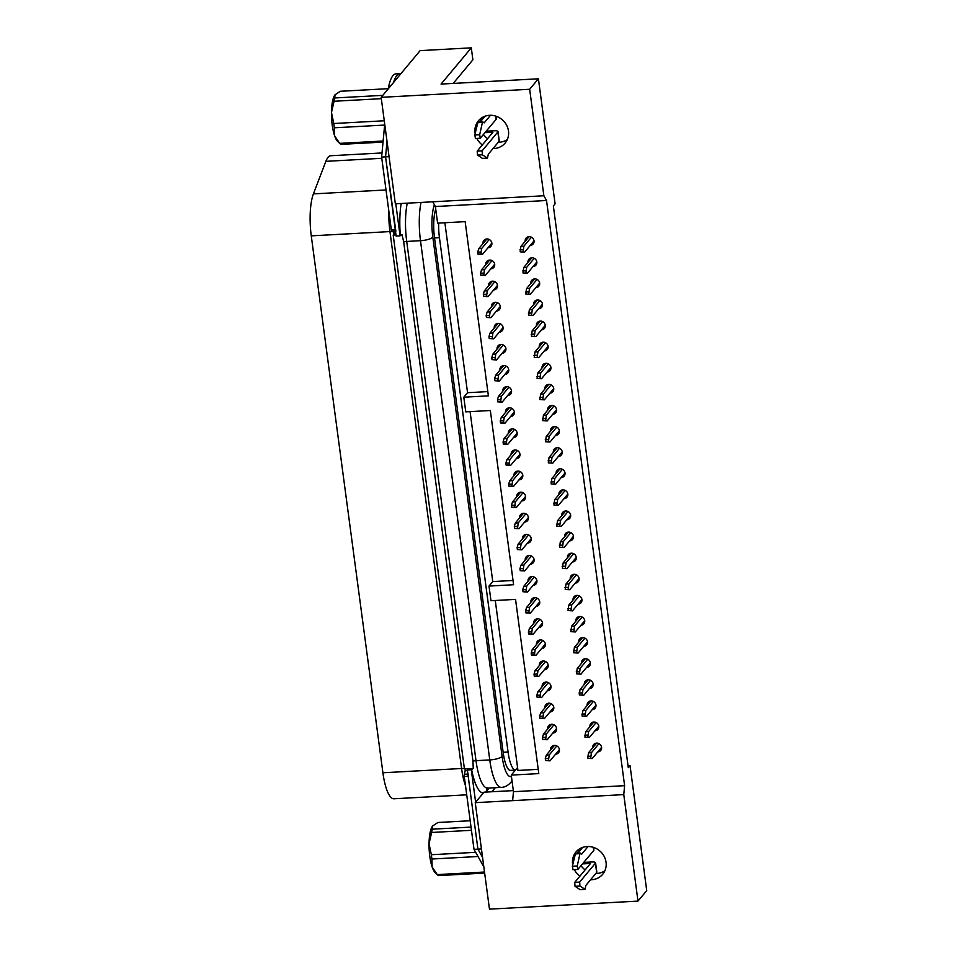 <?xml version="1.0" encoding="UTF-8"?>
<svg xmlns="http://www.w3.org/2000/svg" width="957" height="957" viewBox="0 0 957 957"><rect width="100%" height="100%" fill="white"/><g stroke="black" fill="none" stroke-linecap="round" stroke-linejoin="round"><path stroke-width="1.44" d="M407.263 203.171A38.878 10.515 86.9 0 0 406.713 241.439A4.606 1.232 -7.6 0 0 403.687 241.894L402.012 234.609L400.062 235.853L396.126 236.068L385.563 156.864L387.023 141.337L385.563 156.864L389.068 156.685M388.279 88.798A40.924 11.077 -93.1 0 1 395.935 73.833L399.87 73.629A40.924 11.077 -93.1 0 0 393.602 82.41A40.924 11.077 -93.1 0 1 399.87 73.629L400.995 73.569M483.823 866.863L474.002 849.361L477.926 849.146L482.555 857.388L477.926 849.146L467.363 769.954L468.368 768.746L464.432 768.961L393.195 235.087L395.983 234.932M475.629 802.217L471.299 769.739L473.248 768.483L468.368 768.746M471.299 769.739L467.363 769.954M474.002 849.361L464.277 776.486L468.212 776.271L477.926 849.146L481.431 848.955M511.768 770.313A25.576 6.926 -93.1 0 1 510.823 770.612A25.576 6.926 -93.1 0 1 503.179 752.549L434.49 237.719A25.576 6.926 -93.1 0 1 435.746 209.212M400.062 235.853L395.791 203.793M403.687 241.894L472.961 761.126L473.248 768.483M393.195 235.087L394.2 233.879L395.827 233.795M552.751 733.098A4.606 4.259 -140.1 0 0 553.337 724.545A4.606 4.259 -140.1 0 0 547.751 728.911M594.943 730.801A4.606 4.259 -140.1 0 0 595.529 722.26A4.606 4.259 -140.1 0 0 589.943 726.626M597.766 751.903A4.606 4.259 -140.1 0 0 598.352 743.362A4.606 4.259 -140.1 0 0 592.754 747.728M555.574 754.2A4.606 4.259 -140.1 0 0 556.149 745.647A4.606 4.259 -140.1 0 0 550.562 750.013M507.294 139.566A17.393 16.078 39.9 0 1 498.262 142.27M487.58 138.669A17.393 16.078 39.9 0 1 483.464 134.494M475.127 133.394A17.393 16.078 39.9 0 1 475.043 132.832A17.393 16.078 39.9 0 1 478.416 120.773A17.393 16.078 39.9 0 1 496.145 116.24A17.393 16.078 39.9 0 1 508.478 131.013A17.393 16.078 39.9 0 1 505.117 143.071A17.393 16.078 39.9 0 1 493.011 148.562M482.34 144.962A17.393 16.078 39.9 0 1 476.789 138.43M604.86 870.786A17.393 16.078 39.9 0 1 595.828 873.49M585.146 869.889A17.393 16.078 39.9 0 1 581.031 865.714M572.693 864.614A17.393 16.078 39.9 0 1 572.609 864.051A17.393 16.078 39.9 0 1 575.97 851.993A17.393 16.078 39.9 0 1 593.711 847.459A17.393 16.078 39.9 0 1 606.044 862.233A17.393 16.078 39.9 0 1 602.683 874.291A17.393 16.078 39.9 0 1 590.577 879.77M579.894 876.181A17.393 16.078 39.9 0 1 574.356 869.65M592.132 709.699A4.606 4.259 -140.1 0 0 592.718 701.158A4.606 4.259 -140.1 0 0 587.131 705.524M589.321 688.597A4.606 4.259 -140.1 0 0 589.907 680.056A4.606 4.259 -140.1 0 0 584.308 684.422M586.497 667.496A4.606 4.259 -140.1 0 0 587.084 658.954A4.606 4.259 -140.1 0 0 581.497 663.321M583.686 646.394A4.606 4.259 -140.1 0 0 584.272 637.852A4.606 4.259 -140.1 0 0 578.686 642.219M580.875 625.304A4.606 4.259 -140.1 0 0 581.449 616.751A4.606 4.259 -140.1 0 0 575.863 621.117M578.052 604.202A4.606 4.259 -140.1 0 0 578.638 595.649A4.606 4.259 -140.1 0 0 573.052 600.015M575.241 583.1A4.606 4.259 -140.1 0 0 575.827 574.547A4.606 4.259 -140.1 0 0 570.24 578.913M572.43 561.998A4.606 4.259 -140.1 0 0 573.004 553.445A4.606 4.259 -140.1 0 0 567.417 557.811M569.606 540.896A4.606 4.259 -140.1 0 0 570.193 532.343A4.606 4.259 -140.1 0 0 564.606 536.71M566.795 519.795A4.606 4.259 -140.1 0 0 567.381 511.241A4.606 4.259 -140.1 0 0 561.783 515.608M563.972 498.693A4.606 4.259 -140.1 0 0 564.558 490.14A4.606 4.259 -140.1 0 0 558.972 494.506M561.161 477.591A4.606 4.259 -140.1 0 0 561.747 469.038A4.606 4.259 -140.1 0 0 556.161 473.416M558.35 456.489A4.606 4.259 -140.1 0 0 558.936 447.936A4.606 4.259 -140.1 0 0 553.337 452.314M555.527 435.387A4.606 4.259 -140.1 0 0 556.113 426.834A4.606 4.259 -140.1 0 0 550.526 431.212M552.715 414.285A4.606 4.259 -140.1 0 0 553.302 405.732A4.606 4.259 -140.1 0 0 547.715 410.11M549.904 393.183A4.606 4.259 -140.1 0 0 550.478 384.642A4.606 4.259 -140.1 0 0 544.892 389.009M547.081 372.082A4.606 4.259 -140.1 0 0 547.667 363.54A4.606 4.259 -140.1 0 0 542.081 367.907M544.27 350.98A4.606 4.259 -140.1 0 0 544.856 342.439A4.606 4.259 -140.1 0 0 539.269 346.805M541.459 329.878A4.606 4.259 -140.1 0 0 542.033 321.337A4.606 4.259 -140.1 0 0 536.446 325.703M538.635 308.776A4.606 4.259 -140.1 0 0 539.222 300.235A4.606 4.259 -140.1 0 0 533.635 304.601M535.824 287.674A4.606 4.259 -140.1 0 0 536.41 279.133A4.606 4.259 -140.1 0 0 530.824 283.499M533.001 266.572A4.606 4.259 -140.1 0 0 533.587 258.031A4.606 4.259 -140.1 0 0 528.001 262.397M530.19 245.47A4.606 4.259 -140.1 0 0 530.776 236.929A4.606 4.259 -140.1 0 0 525.19 241.296M549.94 711.996A4.606 4.259 -140.1 0 0 550.526 703.443A4.606 4.259 -140.1 0 0 544.94 707.809M547.129 690.894A4.606 4.259 -140.1 0 0 547.703 682.341A4.606 4.259 -140.1 0 0 542.117 686.707M544.306 669.792A4.606 4.259 -140.1 0 0 544.892 661.239A4.606 4.259 -140.1 0 0 539.305 665.605M541.495 648.69A4.606 4.259 -140.1 0 0 542.081 640.137A4.606 4.259 -140.1 0 0 536.482 644.516M538.671 627.589A4.606 4.259 -140.1 0 0 539.258 619.035A4.606 4.259 -140.1 0 0 533.671 623.414M535.86 606.487A4.606 4.259 -140.1 0 0 536.446 597.934A4.606 4.259 -140.1 0 0 530.86 602.312M533.049 585.385A4.606 4.259 -140.1 0 0 533.635 576.832A4.606 4.259 -140.1 0 0 528.037 581.21M530.226 564.283A4.606 4.259 -140.1 0 0 530.812 555.73A4.606 4.259 -140.1 0 0 525.226 560.108M527.415 543.181A4.606 4.259 -140.1 0 0 528.001 534.64A4.606 4.259 -140.1 0 0 522.414 539.006M524.603 522.079A4.606 4.259 -140.1 0 0 525.178 513.538A4.606 4.259 -140.1 0 0 519.591 517.904M521.78 500.978A4.606 4.259 -140.1 0 0 522.366 492.436A4.606 4.259 -140.1 0 0 516.78 496.803M518.969 479.876A4.606 4.259 -140.1 0 0 519.555 471.334A4.606 4.259 -140.1 0 0 513.969 475.701M516.158 458.774A4.606 4.259 -140.1 0 0 516.732 450.233A4.606 4.259 -140.1 0 0 511.146 454.599M513.335 437.672A4.606 4.259 -140.1 0 0 513.921 429.131A4.606 4.259 -140.1 0 0 508.334 433.497M510.524 416.57A4.606 4.259 -140.1 0 0 511.11 408.029A4.606 4.259 -140.1 0 0 505.511 412.395M507.7 395.468A4.606 4.259 -140.1 0 0 508.287 386.927A4.606 4.259 -140.1 0 0 502.7 391.293M504.889 374.366A4.606 4.259 -140.1 0 0 505.475 365.825A4.606 4.259 -140.1 0 0 499.889 370.192M502.078 353.265A4.606 4.259 -140.1 0 0 502.664 344.723A4.606 4.259 -140.1 0 0 497.066 349.09M499.255 332.163A4.606 4.259 -140.1 0 0 499.841 323.622A4.606 4.259 -140.1 0 0 494.255 327.988M496.444 311.073A4.606 4.259 -140.1 0 0 497.03 302.52A4.606 4.259 -140.1 0 0 491.443 306.886M493.633 289.971A4.606 4.259 -140.1 0 0 494.207 281.418A4.606 4.259 -140.1 0 0 488.62 285.784M490.809 268.869A4.606 4.259 -140.1 0 0 491.396 260.316A4.606 4.259 -140.1 0 0 485.809 264.682M487.998 247.767A4.606 4.259 -140.1 0 0 488.584 239.214A4.606 4.259 -140.1 0 0 482.998 243.58M628.031 765.684L630.041 765.564L646.729 890.608L637.984 901.099L489.47 909.15L475.258 802.672L484.003 792.181L513.323 790.602M491.934 791.762L495.319 787.695M637.984 901.099L623.773 794.609L624.61 785.673L546.531 200.503L543.875 195.766L529.664 89.276L538.408 78.797L441.045 84.084L471.299 47.85L472.89 59.812L453.175 83.426M624.61 785.673L513.466 791.702L511.253 775.098L517.57 767.538M511.253 775.098L538.791 773.603L515.548 599.393L490.965 600.721L489.003 586.067L513.598 584.739L490.343 410.517L465.76 411.857L463.798 397.203L488.393 395.863L465.15 221.653L437.612 223.137L435.387 206.533L432.731 201.795L395.349 203.817L381.149 97.339L420.147 50.625L471.299 47.85M538.229 769.344L517.952 770.445L495.271 600.482M529.664 89.276L381.149 97.339M543.875 195.766L432.731 201.795M546.531 200.503L435.387 206.533M623.773 794.609L512.629 800.638L513.466 791.702M512.629 800.638L475.258 802.672M538.408 78.797L555.096 203.841L553.349 205.946L628.294 767.67L630.041 765.564M480.342 121.85A17.393 16.078 39.9 0 1 481.479 117.998M577.908 853.07A17.393 16.078 39.9 0 1 579.045 849.218M470.078 411.618L492.759 581.581L489.003 586.067M444.873 222.754L467.554 392.705L463.798 397.203M487.819 391.604L467.554 392.705M513.024 580.48L492.759 581.581M580.038 889.603L575.013 886.302L574.75 882.342L590.505 863.477L584.117 863.824A6.651 6.149 39.9 0 1 582.681 863.74M584.99 889.304L579.93 886.026L579.679 882.067L595.421 863.202L596.666 872.485L585.911 885.357L584.99 889.304M596.666 872.485A5.12 1.376 -7.6 0 0 596.821 872.078L595.577 862.795A5.12 1.376 172.4 0 1 595.421 863.202M584.117 863.824L585.361 862.317L591.761 861.97A5.12 1.376 172.4 0 1 595.577 862.795M585.361 862.317A6.651 6.149 39.9 0 1 583.937 862.245M593.304 847.328L593.735 850.51L577.825 869.458L577.25 865.977L579.966 853.668L580.313 853.07L581.736 854.099L588.077 846.514M593.735 850.51A5.12 1.376 -7.6 0 0 593.878 850.091L593.519 847.4M573.064 869.638L572.334 866.241L575.528 853.381M577.801 853.201L582.634 847.412M482.472 158.383L477.447 155.082L477.196 151.122L492.939 132.257L486.551 132.604A6.651 6.149 39.9 0 1 485.115 132.521M487.424 158.084L482.364 154.807L482.113 150.847L497.855 131.982L499.099 141.265L488.345 154.149L487.424 158.084M499.099 141.265A5.12 1.376 -7.6 0 0 499.255 140.858L498.011 131.576A5.12 1.376 172.4 0 1 497.855 131.982M486.551 132.604L487.795 131.109L494.195 130.762A5.12 1.376 172.4 0 1 498.011 131.576M487.795 131.109A6.651 6.149 39.9 0 1 486.371 131.025M495.738 116.108L496.169 119.29L480.258 138.239L479.684 134.758L482.4 122.448L482.747 121.85L484.17 122.879L490.51 115.295M496.169 119.29A5.12 1.376 -7.6 0 0 496.324 118.883L495.953 116.18M475.497 138.418L474.768 135.021L477.962 122.161M480.235 121.982L485.067 116.192M438.677 223.089A25.576 6.926 86.9 0 0 439.442 237.695L508.071 752.035A25.576 6.926 86.9 0 0 515.428 770.086L509.854 770.409M395.863 231.187L385.563 156.864L381.628 157.08L384.714 124.111M468.212 776.271L468.296 774.034M465.413 769.344L464.36 774.249L467.913 774.057M381.628 157.08L391.353 229.955L391.927 231.403L393.518 231.702L393.997 234.118M393.77 232.419L393.865 233.161L395.731 233.053M394.117 798.76A36.833 9.965 -93.1 0 1 393.901 798.772A36.833 9.965 -93.1 0 1 382.908 772.778L311.264 235.853A36.833 9.965 -93.1 0 1 313.406 193.888L325.882 161.338A36.833 9.965 -93.1 0 1 330.751 155.74L382.01 152.953M464.277 776.486L464.36 774.249M587.742 758.267L592.204 758.566L587.742 758.267L588.471 752.86L591.426 752.704L598.998 743.637M591.426 752.704L590.696 758.111M601.618 747.285L592.204 758.566M587.478 756.317L590.433 756.15M588.471 752.86L596.618 743.111M556.807 745.922L549.222 754.989L548.505 760.396L550.012 760.851L559.426 749.582M550.012 760.851L545.55 760.552L545.287 758.602L548.241 758.446M545.55 760.552L548.505 760.396M545.287 758.602L546.28 755.157L554.414 745.395M546.28 755.157L549.222 754.989M553.983 724.82L546.411 733.887L545.681 739.294L547.189 739.749L556.603 728.48M547.189 739.749L542.739 739.45L542.475 737.5L545.418 737.345M542.739 739.45L545.681 739.294M542.475 737.5L543.456 734.055L551.603 724.305M543.456 734.055L546.411 733.887M551.172 703.718L543.6 712.786L542.87 718.193L544.377 718.647L553.792 707.379M544.377 718.647L539.915 718.348L539.652 716.398L542.607 716.243M539.915 718.348L542.87 718.193M539.652 716.398L540.645 712.953L548.792 703.204M540.645 712.953L543.6 712.786M548.349 682.616L540.777 691.684L540.047 697.091L541.566 697.545L550.981 686.277M541.566 697.545L537.104 697.258L536.841 695.296L539.796 695.141M537.104 697.258L540.047 697.091M536.841 695.296L537.834 691.851L545.968 682.102M537.834 691.851L540.777 691.684M545.538 661.514L537.966 670.582L537.236 675.989L538.743 676.443L548.158 665.175M538.743 676.443L534.281 676.156L534.03 674.195L536.973 674.039M534.281 676.156L537.236 675.989M534.03 674.195L535.011 670.749L543.157 661M535.011 670.749L537.966 670.582M542.727 640.412L535.154 649.48L534.425 654.887L535.932 655.342L545.346 644.073M535.932 655.342L531.47 655.055L531.207 653.093L534.162 652.937M531.47 655.055L534.425 654.887M531.207 653.093L532.2 649.647L540.346 639.898M532.2 649.647L535.154 649.48M539.904 619.311L532.331 628.378L531.602 633.785L533.121 634.24L542.535 622.971M533.121 634.24L528.659 633.953L528.396 631.991L531.35 631.835M528.659 633.953L531.602 633.785M528.396 631.991L529.388 628.546L537.523 618.796M529.388 628.546L532.331 628.378M584.93 737.165L589.392 737.464L584.93 737.165L585.66 731.758L588.603 731.603L596.175 722.535M588.603 731.603L587.873 737.01M598.807 726.196L589.392 737.464M584.667 735.215L587.622 735.048M585.66 731.758L593.795 722.009M582.107 716.063L586.569 716.362L582.107 716.063L582.837 710.656L585.792 710.501L593.364 701.433M585.792 710.501L585.062 715.908M595.984 705.094L586.569 716.362M581.856 714.113L584.799 713.946M582.837 710.656L590.983 700.907M579.296 694.961L583.758 695.261L579.296 694.961L580.026 689.554L582.98 689.399L590.553 680.331M582.98 689.399L582.251 694.806M593.173 683.992L583.758 695.261M579.033 693.012L581.988 692.856M580.026 689.554L588.16 679.805M576.485 673.86L580.947 674.159L576.485 673.86L577.215 668.453L580.157 668.297L587.73 659.229M580.157 668.297L579.428 673.704M590.349 662.89L580.947 674.159M576.222 671.91L579.164 671.754M577.215 668.453L585.349 658.703M573.662 652.758L578.124 653.057L573.662 652.758L574.391 647.351L577.346 647.195L584.918 638.128M577.346 647.195L576.616 652.602M587.538 641.788L578.124 653.057M573.399 650.808L576.353 650.652M574.391 647.351L582.538 637.601M570.851 631.656L575.313 631.955L570.851 631.656L571.58 626.261L574.523 626.093L582.107 617.026M574.523 626.093L573.805 631.5M584.727 620.686L575.313 631.955M570.587 629.706L573.542 629.55M571.58 626.261L579.715 616.499M537.092 598.209L529.52 607.288L528.79 612.683L530.298 613.15L539.712 601.869M530.298 613.15L525.836 612.851L525.584 610.889L528.527 610.733M525.836 612.851L528.79 612.683M525.584 610.889L526.565 607.444L534.712 597.694M526.565 607.444L529.52 607.288M534.281 577.107L526.709 586.186L525.979 591.582L527.486 592.048L536.901 580.767M527.486 592.048L523.024 591.749L522.761 589.787L525.716 589.632M523.024 591.749L525.979 591.582M522.761 589.787L523.754 586.342L531.889 576.592M523.754 586.342L526.709 586.186M531.458 556.005L523.886 565.085L523.156 570.48L524.675 570.946L534.078 559.666M524.675 570.946L520.213 570.647L519.95 568.685L522.893 568.53M520.213 570.647L523.156 570.48M519.95 568.685L520.943 565.24L529.077 555.491M520.943 565.24L523.886 565.085M528.647 534.903L521.075 543.983L520.345 549.378L521.852 549.844L531.267 538.564M521.852 549.844L517.39 549.545L517.127 547.595L520.082 547.428M517.39 549.545L520.345 549.378M517.127 547.595L518.12 544.138L526.266 534.389M518.12 544.138L521.075 543.983M525.836 513.801L518.251 522.881L517.534 528.288L519.041 528.743L528.455 517.462M519.041 528.743L514.579 528.443L514.316 526.494L517.27 526.326M514.579 528.443L517.534 528.288M514.316 526.494L515.309 523.036L523.443 513.287M515.309 523.036L518.251 522.881M523.012 492.711L515.44 501.779L514.71 507.186L516.218 507.641L525.632 496.36M516.218 507.641L511.768 507.342L511.505 505.392L514.447 505.224M511.768 507.342L514.71 507.186M511.505 505.392L512.485 501.935L520.632 492.185M512.485 501.935L515.44 501.779M520.201 471.61L512.629 480.677L511.899 486.084L513.407 486.539L522.821 475.258M513.407 486.539L508.945 486.24L508.681 484.29L511.636 484.122M508.945 486.24L511.899 486.084M508.681 484.29L509.674 480.833L517.821 471.083M509.674 480.833L512.629 480.677M517.378 450.508L509.806 459.575L509.076 464.982L510.595 465.437L520.01 454.156M510.595 465.437L506.133 465.138L505.87 463.188L508.825 463.021M506.133 465.138L509.076 464.982M505.87 463.188L506.863 459.731L514.998 449.981M506.863 459.731L509.806 459.575M514.567 429.406L506.995 438.473L506.265 443.881L507.772 444.335L517.187 433.054M507.772 444.335L503.31 444.036L503.059 442.086L506.002 441.919M503.31 444.036L506.265 443.881M503.059 442.086L504.04 438.629L512.186 428.88M504.04 438.629L506.995 438.473M511.756 408.304L504.183 417.372L503.454 422.779L504.961 423.233L514.376 411.965M504.961 423.233L500.499 422.934L500.236 420.984L503.191 420.817M500.499 422.934L503.454 422.779M500.236 420.984L501.229 417.527L509.375 407.778M501.229 417.527L504.183 417.372M508.933 387.202L501.36 396.27L500.631 401.677L502.15 402.131L511.564 390.863M502.15 402.131L497.688 401.832L497.425 399.882L500.379 399.715M497.688 401.832L500.631 401.677M497.425 399.882L498.418 396.425L506.552 386.676M498.418 396.425L501.36 396.27M506.121 366.1L498.549 375.168L497.819 380.575L499.327 381.03L508.741 369.761M499.327 381.03L494.865 380.73L494.613 378.781L497.556 378.625M494.865 380.73L497.819 380.575M494.613 378.781L495.594 375.323L503.741 365.574M495.594 375.323L498.549 375.168M503.31 344.998L495.738 354.066L495.008 359.473L496.516 359.928L505.93 348.659M496.516 359.928L492.054 359.629L491.79 357.679L494.745 357.523M492.054 359.629L495.008 359.473M491.79 357.679L492.783 354.222L500.93 344.472M492.783 354.222L495.738 354.066M500.487 323.897L492.915 332.964L492.185 338.371L493.704 338.826L503.107 327.557M493.704 338.826L489.242 338.527L488.979 336.577L491.934 336.421M489.242 338.527L492.185 338.371M488.979 336.577L489.972 333.132L498.107 323.37M489.972 333.132L492.915 332.964M497.676 302.795L490.104 311.862L489.374 317.269L490.881 317.724L500.296 306.455M490.881 317.724L486.419 317.425L486.156 315.475L489.111 315.32M486.419 317.425L489.374 317.269M486.156 315.475L487.149 312.03L495.295 302.268M487.149 312.03L490.104 311.862M494.865 281.693L487.28 290.761L486.563 296.168L488.07 296.622L497.484 285.353M488.07 296.622L483.608 296.323L483.345 294.373L486.3 294.218M483.608 296.323L486.563 296.168M483.345 294.373L484.338 290.928L492.472 281.179M484.338 290.928L487.28 290.761M492.042 260.591L484.469 269.659L483.74 275.066L485.259 275.52L494.661 264.252M485.259 275.52L480.797 275.221L480.534 273.271L483.476 273.116M480.797 275.221L483.74 275.066M480.534 273.271L481.515 269.826L489.661 260.077M481.515 269.826L484.469 269.659M489.23 239.489L481.658 248.557L480.928 253.964L482.436 254.418L491.85 243.15M482.436 254.418L477.974 254.131L477.71 252.17L480.665 252.014M477.974 254.131L480.928 253.964M477.71 252.17L478.703 248.724L486.85 238.975M478.703 248.724L481.658 248.557M568.039 610.554L572.489 610.853L568.039 610.554L568.757 605.159L571.712 604.991L579.284 595.924M571.712 604.991L570.982 610.399M581.904 599.584L572.489 610.853M567.776 608.604L570.719 608.449M568.757 605.159L576.904 595.398M565.216 589.452L569.678 589.751L565.216 589.452L565.946 584.057L568.901 583.89L576.473 574.822M568.901 583.89L568.171 589.297M579.093 578.483L569.678 589.751M564.953 587.502L567.908 587.347M565.946 584.057L574.092 574.308M562.405 568.35L566.867 568.649L562.405 568.35L563.135 562.955L566.077 562.788L573.65 553.72M566.077 562.788L565.348 568.195M576.281 557.381L566.867 568.649M562.142 566.4L565.097 566.245M563.135 562.955L571.269 553.206M559.582 547.26L564.044 547.548L559.582 547.26L560.312 541.853L563.266 541.686L570.839 532.618M563.266 541.686L562.537 547.093M573.458 536.279L564.044 547.548M559.331 545.299L562.273 545.143M560.312 541.853L568.458 532.104M556.771 526.159L561.233 526.446L556.771 526.159L557.5 520.752L560.455 520.584L568.027 511.517M560.455 520.584L559.725 525.991M570.647 515.177L561.233 526.446M556.507 524.197L559.462 524.041M557.5 520.752L565.647 511.002M553.959 505.057L558.421 505.344L553.959 505.057L554.689 499.65L557.632 499.482L565.204 490.415M557.632 499.482L556.902 504.889M567.836 494.075L558.421 505.344M553.696 503.095L556.651 502.939M554.689 499.65L562.824 489.9M551.136 483.955L555.598 484.242L551.136 483.955L551.866 478.548L554.821 478.38L562.393 469.313M554.821 478.38L554.091 483.787M565.013 472.973L555.598 484.242M550.885 481.993L553.828 481.838M551.866 478.548L560.012 468.798M548.325 462.853L552.787 463.152L548.325 462.853L549.055 457.446L552.01 457.29L559.582 448.211M552.01 457.29L551.28 462.686M562.202 451.871L552.787 463.152M548.062 460.891L551.017 460.736M549.055 457.446L557.201 447.697M545.514 441.751L549.976 442.05L545.514 441.751L546.244 436.344L549.186 436.189L556.759 427.109M549.186 436.189L548.457 441.584M559.378 430.77L549.976 442.05M545.251 439.789L548.205 439.634M546.244 436.344L554.378 426.595M542.691 420.649L547.153 420.948L542.691 420.649L543.42 415.242L546.375 415.087L553.947 406.007M546.375 415.087L545.646 420.482M556.567 409.668L547.153 420.948M542.428 418.688L545.382 418.532M543.42 415.242L551.567 405.493M539.88 399.548L544.342 399.847L539.88 399.548L540.609 394.14L543.552 393.985L551.136 384.905M543.552 393.985L542.834 399.38M553.756 388.566L544.342 399.847M539.616 397.598L542.571 397.43M540.609 394.14L548.744 384.391M537.068 378.446L541.53 378.745L537.068 378.446L537.786 373.039L540.741 372.883L548.313 363.804M540.741 372.883L540.011 378.29M550.933 367.464L541.53 378.745M536.805 376.496L539.748 376.328M537.786 373.039L545.933 363.289M534.245 357.344L538.707 357.643L534.245 357.344L534.975 351.937L537.93 351.781L545.502 342.714M537.93 351.781L537.2 357.188M548.122 346.362L538.707 357.643M533.982 355.394L536.937 355.226M534.975 351.937L543.121 342.187M531.434 336.242L535.896 336.541L531.434 336.242L532.164 330.835L535.107 330.679L542.691 321.612M535.107 330.679L534.377 336.086M545.311 325.26L535.896 336.541M531.171 334.292L534.126 334.125M532.164 330.835L540.298 321.085M528.611 315.14L533.073 315.439L528.611 315.14L529.341 309.733L532.295 309.578L539.868 300.51M532.295 309.578L531.566 314.985M542.487 304.159L533.073 315.439M528.36 313.19L531.302 313.023M529.341 309.733L537.487 299.984M525.8 294.038L530.262 294.337L525.8 294.038L526.529 288.631L529.484 288.476L537.056 279.408M529.484 288.476L528.754 293.883M539.676 283.057L530.262 294.337M525.537 292.088L528.491 291.921M526.529 288.631L534.676 278.882M522.989 272.936L527.451 273.235L522.989 272.936L523.718 267.529L526.661 267.374L534.233 258.306M526.661 267.374L525.931 272.781M536.865 261.967L527.451 273.235M522.725 270.987L525.68 270.819M523.718 267.529L531.853 257.78M520.165 251.835L524.627 252.134L520.165 251.835L520.895 246.428L523.85 246.272L531.422 237.204M523.85 246.272L523.12 251.679M534.042 240.865L524.627 252.134M519.914 249.885L522.857 249.717M520.895 246.428L529.042 236.678M470.174 820.747L437.887 822.494L432.612 825.987A24.296 6.579 -93.1 0 1 432.624 825.975L432.289 829.193L471.023 827.087M471.454 830.305L431.631 832.47L429.035 843.739A24.296 6.579 -93.1 0 1 432.612 825.987L432.612 825.987M431.631 832.47A26.856 7.273 -93.1 0 1 432.289 829.193M478.022 856.515L431.93 859.015L432.133 866.934A24.296 6.579 -93.1 0 1 429.035 843.739L431.356 854.733L475.665 852.328M431.93 859.015A26.856 7.273 -93.1 0 1 431.356 854.733M484.649 873.095L438.485 875.595A26.856 7.273 -93.1 0 1 437.54 874.889L435.148 872.569A24.296 6.579 -93.1 0 1 432.133 866.934L437.253 874.59L484.517 872.03M388.303 88.678L340.321 91.274L335.046 94.767L334.723 97.973L382.788 95.365M381.329 98.691L334.065 101.251L331.469 112.519A24.296 6.579 -93.1 0 1 335.046 94.767A24.296 6.579 -93.1 0 1 335.07 94.755L335.046 94.767M334.065 101.251A26.856 7.273 -93.1 0 1 334.723 97.973M384.63 125.068L334.364 127.795L334.567 135.715A24.296 6.579 -93.1 0 1 331.469 112.519L333.79 123.513L384.271 120.773M334.364 127.795A26.856 7.273 -93.1 0 1 333.79 123.513M383.027 142.091L340.919 144.375A26.856 7.273 -93.1 0 1 339.974 143.67L337.582 141.349A24.296 6.579 -93.1 0 1 334.567 135.715L339.687 143.371L383.135 141.014M489.135 788.03L486.611 791.056A43.484 11.771 -93.1 0 1 485.534 792.109M483.369 792.958A43.484 11.771 -93.1 0 1 471.586 769.38M434.394 204.762A28.65 7.752 86.9 0 0 432.827 237.169L502.102 756.401A28.65 7.752 86.9 0 0 511.433 776.426M400.349 235.506A43.484 11.771 -93.1 0 1 401.174 203.506M487.603 788.113L501.372 787.372A38.878 10.515 -93.1 0 1 489.769 759.93L420.482 240.697L406.713 241.439L476 760.671A38.878 10.515 86.9 0 0 487.603 788.113L487.508 787.862M432.827 237.169A10.228 2.751 -7.6 0 1 420.482 240.697A38.878 10.515 -93.1 0 1 421.032 202.429M502.102 756.401A10.228 2.751 172.4 0 1 489.769 759.93L476 760.671A4.606 1.232 -7.6 0 0 472.961 761.126M511.983 780.553A10.228 9.462 39.9 0 1 510.775 782.455C507.916 785.613 504.794 787.252 501.372 787.372M487.269 788.173A4.606 4.259 -140.1 0 0 486.611 791.056M579.81 889.615L584.727 889.352M579.679 882.067L574.75 882.342M575.037 853.931L579.966 853.668M572.334 866.241L577.25 865.977M575.013 886.302L579.93 886.026M482.244 158.407L487.161 158.132M482.113 150.847L477.196 151.122M477.483 122.711L482.4 122.448M474.768 135.021L479.684 134.758M477.447 155.082L482.364 154.807M439.442 237.695L434.526 237.958M508.071 752.035L503.155 752.31M465.437 770.732L467.459 770.624M393.518 231.702L395.528 231.594M391.927 231.403L395.48 231.211M391.353 229.955L395.289 229.752M325.882 161.338L381.795 158.3M465.497 785.649A36.833 9.965 -93.1 0 1 461.585 768.507L389.954 231.582A36.833 9.965 -93.1 0 1 388.829 211.102M382.908 772.778L461.585 768.507A5.12 1.376 -7.6 0 1 464.396 768.674M311.264 235.853L389.954 231.582A5.12 1.376 -7.6 0 1 393.77 232.395M313.406 193.888L386.018 189.953M512.031 780.948L510.775 782.455M579.918 889.663L584.835 889.388M575.396 853.333L580.313 853.07M572.908 869.722L577.825 869.458M482.352 158.443L487.269 158.168M477.83 122.113L482.747 121.85M475.342 138.514L480.258 138.239M393.901 798.772L466.717 794.824"/></g></svg>
